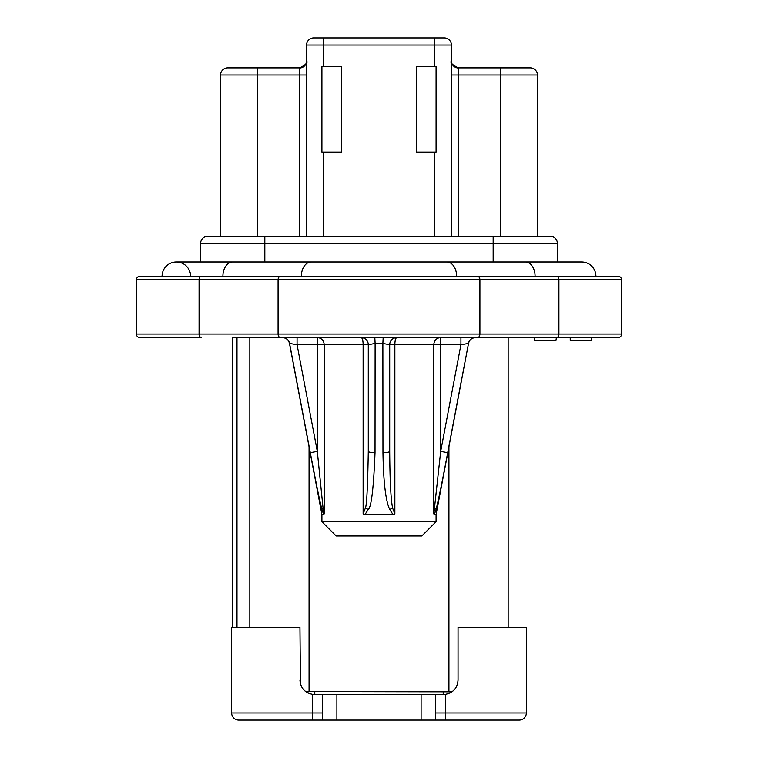 <?xml version="1.0" encoding="UTF-8"?>
<svg xmlns="http://www.w3.org/2000/svg" width="758" height="758" viewBox="0 0 758 758"><rect width="100%" height="100%" fill="white"/><g stroke="black" fill="none" stroke-linecap="round" stroke-linejoin="round"><path stroke-width="1.14" d="M519.221 720.1A7.135 7.135 0 0 0 526.355 712.965A7.135 7.135 0 0 1 519.221 720.1L238.779 720.1A7.135 7.135 0 0 1 231.645 712.965L231.645 627.33L299.95 627.33L300.452 683.887M245.914 720.1L238.779 720.1A7.135 7.135 0 0 1 231.645 712.965A7.135 7.135 0 0 0 238.779 720.1A7.135 7.135 0 0 1 231.645 712.965L312.277 712.965L312.277 694.281C304.697 692.651 300.585 687.942 299.95 680.134M457.614 683.612L458.05 680.134C457.415 687.942 453.303 692.651 445.723 694.281A14.269 14.269 0 0 1 443.771 694.413L435.376 694.413L435.376 720.1M314.229 694.413A14.269 14.269 0 0 1 312.277 694.281L435.376 694.413M309.065 446.803L309.065 691.552L306.014 691.808M309.065 691.552L451.986 691.808M474.593 337.613L508.163 337.613L508.163 627.33M465.403 337.613L469.136 337.613L465.403 337.613M249.837 627.33L249.837 337.613L282.554 337.613A7.135 7.125 -90 0 1 289.556 343.421L289.471 343.421C288.523 339.811 286.183 337.869 282.459 337.613L282.459 337.613M292.597 337.613L284.951 337.613M350.452 337.613L317.308 337.613L317.308 344.748L297.07 344.748L297.07 337.613L309.065 337.613M232.715 627.33L232.715 337.613L249.837 337.613M621.626 334.041L199.079 334.041A3.572 2.52 -90 0 0 201.6 337.613L139.946 337.613A3.572 3.572 0 0 1 136.374 334.041L136.374 279.806A3.572 3.572 0 0 1 139.946 276.244L618.054 276.244A3.572 3.572 0 0 1 621.626 279.806L621.626 334.041A3.572 3.572 0 0 1 618.054 337.613L232.715 337.613M508.163 337.613L534.561 337.613L534.561 340.465L555.974 340.465L556.4 337.613A3.572 2.52 -90 0 0 558.921 334.041L558.921 279.806L621.626 279.806M465.384 337.613L469.155 337.613M475.493 337.613L474.546 337.613M472.859 337.613L460.93 337.698M475.446 337.613A7.135 7.125 -90 0 0 468.444 343.421L460.93 344.748L440.692 451.398L433.841 513.915L434.334 514.587L436.087 514.587L468.529 343.421L447.694 452.725L440.692 451.398L440.692 337.613A7.135 6.85 -90 0 0 433.841 344.748L394.861 344.748A7.135 1.98 -90 0 1 396.841 337.613L390.436 337.613M391.299 337.613L383.178 337.613L382.875 343.421L375.125 343.421L375.03 452.725A7.135 1.327 180 0 1 368.293 451.398C367.677 486.977 366.711 505.87 365.375 508.097L363.139 513.915L364.968 514.587L368.293 509.423C371.354 507.206 373.599 488.304 375.03 452.725M363.651 337.613L361.159 337.613A7.135 7.135 0 0 1 368.293 344.748L375.125 343.421L374.822 337.613L366.493 337.613M367.289 337.613L362.93 337.613M311.131 261.974L232.668 261.974A14.269 9.769 -90 0 0 222.909 276.244L301.362 276.244A14.269 9.769 -90 0 1 311.131 261.974L446.869 261.974A14.269 9.769 -90 0 1 456.638 276.244M595.93 276.244A14.269 14.269 0 0 0 581.661 261.974A14.269 14.269 0 0 1 595.93 276.244A14.269 14.269 0 0 0 581.661 261.974L446.869 261.974M375.485 261.974L382.43 261.974M162.07 276.244A14.269 14.269 0 0 1 176.339 261.974A14.269 14.269 0 0 1 190.609 276.244A14.269 14.269 0 0 0 176.339 261.974A14.269 14.269 0 0 0 162.07 276.244A14.269 14.269 0 0 1 176.339 261.974L232.668 261.974M557.395 261.974L557.395 243.413A7.135 7.135 0 0 0 550.261 236.278A7.135 7.135 0 0 1 557.395 243.413L493.174 243.413L493.174 261.974M200.605 261.974L200.605 243.413L493.174 243.413L493.174 236.278L550.261 236.278M200.605 243.413A7.135 7.135 0 0 1 207.739 236.278L493.174 236.278M514.587 67.869L530.287 67.869A7.135 7.135 0 0 1 537.422 75.004L500.308 75.004L500.308 236.278L537.422 236.278L537.422 75.004A7.135 7.135 0 0 0 530.287 67.869L458.296 67.869L500.308 67.869L500.308 75.004L458.562 75.004L458.296 67.869A7.135 7.012 -90 0 1 453.521 65.955M306.573 236.278L306.573 45.035A7.135 7.135 0 0 1 313.708 37.9L444.292 37.9A7.135 7.135 0 0 1 451.427 45.035L451.427 236.278M304.489 65.955A7.135 7.012 90 0 1 299.704 67.869L227.713 67.869A7.135 7.135 0 0 0 220.578 75.004L220.578 236.278M247.241 67.869L245.611 67.869M264.722 67.869L270.104 67.869M321.913 152.074L321.913 66.448L321.913 152.074L341.536 152.074L341.536 66.448L341.536 152.074M436.087 66.448L436.087 152.074L436.087 66.448L436.087 152.074L436.087 66.448L416.464 66.448L416.464 152.074L416.464 66.448M321.913 66.448L321.913 79.865L321.913 66.448L341.536 66.448M436.087 152.074L416.464 152.074M299.438 68.012L299.704 67.869C305.844 64.771 308.127 62.478 306.573 61.019A7.135 6.993 -0 0 1 299.438 68.012L299.438 75.004L257.692 75.004L257.692 236.278M306.573 45.035A7.135 7.135 0 0 1 313.708 37.9A7.135 7.135 0 0 0 306.573 45.035L323.694 45.035L323.694 66.448M443.222 37.9L444.292 37.9A7.135 7.135 0 0 1 451.427 45.035L434.306 45.035L434.306 66.448M317.308 337.613A7.135 6.85 -90 0 1 324.159 344.748L317.308 344.748L317.308 451.398L310.306 452.725L289.556 343.421L297.07 344.748L317.308 451.398L323.06 508.097A7.135 2.312 165.5 0 0 321.932 509.423L323.666 514.587L324.159 513.915L323.06 508.097M436.087 514.587L436.087 521.722L321.913 521.722L321.913 514.587L289.471 343.421M393.032 514.587L394.861 513.915L392.625 508.097C390.882 499.664 389.906 480.771 389.707 451.398A7.135 1.327 180 0 1 382.97 452.725C383.453 482.097 385.699 501 389.707 509.423L393.032 514.587L364.968 514.587M323.666 514.587L321.913 514.587M310.306 452.725C318.369 495.107 320.227 502.886 321.932 509.423M311.187 457.387L310.723 454.942M434.334 514.587L436.068 509.423C438.408 500.526 442.284 481.624 447.694 452.725L461.404 380.525M437.859 502.061L437.29 504.525M436.144 509.158L436.068 509.423A7.135 2.312 14.5 0 0 434.94 508.097M382.97 452.725L382.875 343.421L389.707 344.748L389.707 451.398M460.987 344.738L462.825 344.416M460.93 337.613L460.93 344.748L433.841 344.748L433.841 513.915M396.841 337.613A7.135 7.135 -90 0 0 389.707 344.748L394.861 344.748L394.861 513.915M361.14 337.613L361.13 337.613A7.135 1.98 -90 0 1 363.139 344.748L368.293 344.748L368.293 451.398M436.087 521.722L421.818 535.991L336.182 535.991L321.913 521.722M591.657 337.613L591.657 340.465L570.243 340.465L570.243 337.613M443.222 694.413L443.222 691.552M314.778 694.413L314.778 691.552M312.182 694.262L309.018 693.428M301.513 686.625L301.769 687.099M303.532 689.591L305.663 691.552M322.624 694.413L322.624 720.1M448.982 693.428L445.818 694.262M458.05 680.134L458.05 627.33L526.355 627.33L526.355 712.965L445.723 712.965L445.723 694.281L443.771 694.413M452.337 691.552L454.468 689.581M456.193 687.165L456.553 686.483M448.935 446.803L448.935 691.552M236.998 627.33L236.998 337.613M477.398 337.613A3.572 2.52 -90 0 0 479.918 334.041L479.918 279.806L558.921 279.806A3.572 2.52 90 0 0 556.4 276.244M280.602 337.613A3.572 2.52 -90 0 1 278.082 334.041L278.082 279.806L479.918 279.806A3.572 2.52 90 0 0 477.398 276.244M136.374 279.806L199.079 279.806L199.079 334.041L136.374 334.041M201.6 276.244A3.572 2.52 90 0 0 199.079 279.806L278.082 279.806A3.572 2.52 90 0 1 280.602 276.244M535.091 276.244A14.269 9.769 -90 0 0 525.332 261.974M264.826 261.974L264.826 236.278M434.306 152.074L434.306 236.278M323.694 152.074L323.694 236.278M434.306 37.9L434.306 45.035L323.694 45.035L323.694 37.9M306.573 75.004L299.438 75.004L299.438 236.278M458.562 236.278L458.562 75.004L451.427 75.004M257.692 67.869L257.692 75.004L220.578 75.004M458.562 68.012A7.135 6.993 -0 0 1 451.427 61.038C449.873 62.478 452.156 64.771 458.296 67.869C452.156 64.771 449.873 62.478 451.427 61.019M324.159 513.915L324.159 344.748L363.139 344.748L363.139 513.915M392.625 508.097A7.135 1.696 160.5 0 1 389.707 509.423M365.375 508.097A7.135 1.696 19.5 0 0 368.293 509.423M307.994 692.973L307.994 691.552M450.006 692.973L450.006 691.552M445.723 720.1L445.723 712.965L435.376 712.965M322.624 712.965L312.277 712.965L312.277 720.1M421.107 720.1L421.107 694.413M336.893 720.1L336.893 694.413M306.573 61.019L305.881 63.985L303.162 66.922M467.572 337.613L465.696 337.613M468.529 343.421C469.477 339.811 471.817 337.869 475.541 337.613L475.541 337.613M394.255 337.613L396.159 337.613"/></g></svg>
